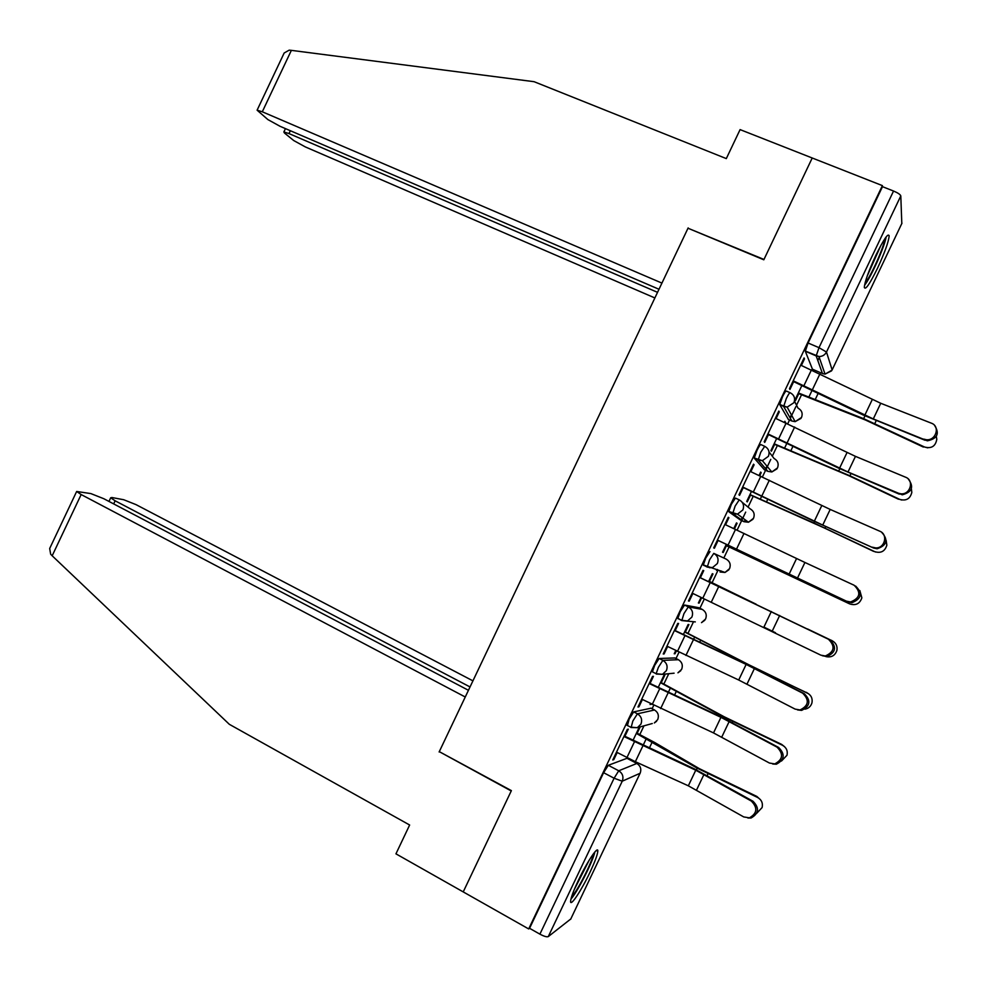 <?xml version="1.0" encoding="UTF-8"?>
<svg xmlns="http://www.w3.org/2000/svg" width="987" height="987" viewBox="0 0 987 987"><rect width="100%" height="100%" fill="white"/><g stroke="black" fill="none" stroke-linecap="round" stroke-linejoin="round"><path stroke-width="1.48" d="M651.05 708.197L633.703 711.898L629.138 719.067L627.461 725.519M674.898 657.959L659.119 658.489L654.665 665.411L652.395 671.826L653.012 672.147M698.747 607.696L684.546 605.043L680.203 611.73L677.859 618.393L681.696 620.552M709.986 551.585L705.767 558.025L703.324 564.946L707.235 567.106L709.554 559.839L713.774 553.374L726.161 559.098L713.774 553.374C717.734 555.78 718.943 559.16 717.376 563.515L712.54 567.574L707.235 567.106M739.177 499.829L735.438 498.102L731.33 504.308L728.801 511.488L732.712 513.585L735.142 506.072L739.238 499.854C743.236 502.21 744.445 505.566 742.878 509.934L737.486 514.141L732.712 513.585L743.964 521.691L748.454 522.234L753.537 518.274C755.006 514.178 753.858 511.019 750.108 508.798L742.187 502.284M764.58 446.26L760.903 444.594C760.274 444.446 758.929 446.432 756.906 450.565L754.29 458.017L758.189 460.041L760.73 452.293L764.715 446.309C768.725 448.629 769.959 451.96 768.392 456.327L762.359 460.67L758.189 460.041L767.911 471.367L771.846 471.971L777.522 467.887C778.99 463.791 777.83 460.645 774.055 458.462L769.033 451.935M790.007 392.666L786.38 391.062C785.812 390.778 784.517 392.678 782.481 396.799L779.779 404.534L783.666 406.484L786.331 398.489C788.366 394.368 789.649 392.456 790.205 392.752C794.239 395.022 795.485 398.329 793.918 402.696L787.157 407.137L783.666 406.484L791.87 421.03L795.152 421.646L801.518 417.476C802.986 413.38 801.814 410.271 798.014 408.124L794.461 401.129M877.492 268.267C884.697 252.709 888.584 241.914 889.164 235.881C888.238 232.722 883.846 239.101 876 255.016C868.733 270.734 864.846 281.529 864.316 287.377C865.315 290.462 869.707 284.096 877.492 268.267M589.942 872.372C594.89 861.848 597.517 854.779 597.814 851.176C598.307 845.119 587.179 861.651 578.468 880.145C573.509 890.718 570.881 897.775 570.597 901.316C570.19 907.411 581.491 890.348 589.942 872.372M639.81 734.575L643.968 725.84M652.111 708.74L653.752 705.273M663.893 683.966L668.779 673.714M676.009 658.514L679.031 652.16M687.988 633.346L693.54 621.687M699.919 608.263L704.323 599.01M712.096 582.7L717.709 570.893M723.841 558L729.097 546.971M737.092 530.167L741.644 520.605M741.842 520.174L745.678 512.117M748.06 507.108L753.217 496.288M762.408 476.968L765.579 470.305M766.085 469.244L770.785 459.362M772.303 456.179L777.337 445.593M787.737 423.756L789.526 419.993M790.328 418.291L795.917 406.57M796.546 405.225L801.481 394.874M813.066 370.52L813.485 369.644M817.816 360.539L819.728 356.541M570.794 918.959L548.266 936.614C546.847 937.181 544.047 936.355 539.901 934.146L529.563 928.311L603.612 772.698L608.3 765.295L626.992 758.3L637.059 763.568M468.443 690.295L103.808 498.719L90.853 493.586L76.653 491.477L81.156 494.549L52.175 555.78L229.329 724.31L409.642 825.009L395.947 853.841L528.687 928.94L882.39 185.618L812.215 157.994L763.975 259.445L688.445 228.416M439.696 751.872L511.229 790.969L463.224 891.903L511.389 790.624L439.289 751.65L688.001 228.231L763.815 259.791L812.215 157.994L740.09 129.605L726.309 158.599L534.103 81.699L291.375 50.362L262.295 111.79L257.101 110.186L267.872 119.575L280.086 126.311L658.995 289.265M529.563 928.311L528.687 928.94M812.437 369.187L805.318 351.249L816.175 355.912L819 347.671L893.543 191.034C897.899 192.872 900.317 194.501 900.798 195.907L901.81 223.543M893.543 191.034L882.477 186.666L882.39 185.618M801.37 365.449L804.479 358.91L804.084 357.936L789.501 388.594L789.933 389.47L793.671 381.624M785.035 422.547L784.653 421.708M785.294 421.992L784.862 421.264L784.394 422.263M776.09 418.574L779.274 411.875L778.57 411.554M779.274 411.875L778.805 411.073L764.222 441.72L764.74 442.41L768.466 434.588M776.757 438.302L770.909 450.59L771.39 451.219L774.647 444.384M759.719 475.746L761.187 472.662L760.545 472.366M761.187 472.662L760.669 472.094L759.077 475.45M750.823 471.675L754.093 464.803L753.389 464.495M754.093 464.803L753.525 464.186L738.955 494.82L739.559 495.338L743.273 487.516M751.526 491.316L746.715 501.421L747.27 501.889L750.527 495.055M734.414 528.909L737.079 523.32L736.438 523.011M737.079 523.32L736.487 522.913L733.773 528.613M725.556 524.763L728.912 517.719L728.209 517.398M728.912 517.719L728.27 517.287L713.7 547.896L714.391 548.241L718.092 540.432M726.309 544.318L722.546 552.214L723.175 552.523L726.42 545.712M709.431 581.417L712.984 573.94L712.318 573.706L708.53 581.676M700.351 577.74L703.743 570.609L703.015 570.35L688.445 600.96L689.222 601.12L688.531 600.775M701.029 597.419L698.377 602.995L699.08 603.143L698.451 602.835M685.336 632.038L688.901 624.561L688.149 624.475L683.325 634.629M675.182 630.619L678.575 623.476L677.773 623.402L663.215 653.986L664.066 653.974L663.387 653.628M675.75 650.532L674.22 653.764L675.009 653.752L674.368 653.431M661.253 682.634L664.819 675.145L664.004 675.231L658.132 687.569M650.038 683.473L653.431 676.329L652.543 676.416L637.984 707L638.934 706.803L638.244 706.458M650.495 703.62L650.063 704.508L650.927 704.323L650.31 704.002M624.894 736.302L628.3 729.159L627.313 729.418L612.767 759.99L613.803 759.62L613.112 759.262M678.76 618.837L678.032 618.75M710.06 567.833L707.099 566.698M706.421 566.427L703.472 565.292M740.435 520.05L728.912 511.821M764.419 469.787L754.376 458.313M788.428 419.5L779.841 404.793M804.479 358.91L803.776 358.614M637.183 733.218L640.193 726.901M675.009 653.752L676.391 650.84M699.08 603.143L701.658 597.727M795.51 400.549L798.767 393.69M801.999 385.263L795.103 399.747M716.463 570.301L717.401 569.474M741.052 519.594L742.335 517.719M765.542 468.615L766.985 466.172M789.945 417.612L791.438 414.898M882.477 186.666L808.082 343.007L805.318 351.249M689.222 601.12L692.862 593.458M664.066 653.974L667.631 646.497M638.934 706.803L642.401 699.499M639.292 727.148L632.951 740.484M613.803 759.62L617.196 752.489M923.783 439.116L926.127 439.684C935.836 441.127 940.549 426.273 931.37 423.176L880.737 403.276L873.285 418.932L927.373 440.831C937.342 438.721 939.772 433.626 934.652 425.533M792.968 381.315L863.243 415.033L925.016 440.251M793.215 380.809L873.285 418.932M800.667 365.141L880.737 403.276M927.78 447.839L924.56 447.025C931.444 448.863 935.528 446.284 936.799 439.289L936.305 436.427M798.347 392.937L863.65 418.673L924.56 447.025M798.125 393.406L865.5 420.03L923.338 447.049M898.022 493.155L900.971 493.821C910.384 494.734 914.394 480.373 905.622 477.227L855.458 456.364L848.006 472.008L902.266 494.82C912.173 492.081 914.172 486.801 908.262 478.991M767.763 434.268L838.074 467.9L899.33 494.166M767.935 433.922L848.006 472.008M775.387 418.254L855.458 456.364M872.286 547.18L875.79 547.921C884.87 548.353 888.275 534.448 879.873 531.253L830.19 509.428L822.739 525.072L873.655 548.044L877.147 548.772C886.968 545.367 888.51 539.914 881.786 532.425M742.582 487.196L812.906 520.729L873.655 548.044M742.668 487.01L822.739 525.072M750.12 471.354L830.19 509.428M688.161 227.898L661.932 283.096L262.295 111.79M282.874 55.716L284.17 52.99L289.166 50.164L291.375 50.362M290.351 130.716L288.994 133.578L283.861 131.962L284.503 133.06L293.768 140.573L305.39 146.952L654.874 297.951M288.994 133.578L657.539 292.337M52.175 555.78L50.645 554.176L49.683 548.488L50.979 545.737M472.933 680.857L136.021 504.628L123.72 499.73L111.963 497.534L110.692 497.781L115.146 500.804L113.678 503.901M470.034 686.952L115.146 500.804M439.129 751.983L465.259 696.995L81.156 494.549M884.722 238.94C884.488 246.022 870.189 278.001 865.068 282.911M867.228 276.002L880.959 245.269M864.538 285.268C870.694 277.915 884.784 246.442 886.141 236.917M593.36 853.866C592.743 860.935 576.976 892.026 571.621 896.677M574.187 889.756L589.338 859.911M570.955 899.058C577.469 892.001 593.002 861.367 594.853 851.978M901.748 500.039L899.626 499.348C906.091 501.211 910.162 498.879 911.828 492.39L911.371 488.799M774.153 443.768L849.93 475.796L899.626 499.348M774.005 444.088L848.931 475.734L898.478 499.225M875.642 552.029L874.704 551.659C880.885 553.51 884.932 551.363 886.844 545.206L886.153 540.382M749.972 494.586L813.954 523.024L874.704 551.659M749.886 494.758L824.108 527.872L873.631 551.375M846.562 601.182L850.572 601.971C860.17 598.023 861.355 592.459 854.137 585.254L804.923 562.467L797.484 578.098L847.993 601.897L852.003 602.687C861.577 598.751 862.761 593.199 855.569 586.019M717.401 540.111L847.993 601.897M717.413 540.074L797.484 578.098M724.865 524.43L804.923 562.467M692.171 593.125L820.839 655.158L825.329 655.985C834.434 651.864 835.471 646.288 828.426 639.243L829.907 639.86C836.939 646.892 835.915 652.456 826.822 656.565L822.344 655.726M699.66 577.407L829.907 639.86M699.623 577.481L828.426 639.243M666.941 646.152L738.708 680.018L795.127 709.11L800.05 709.961C808.698 705.705 809.587 700.116 802.715 693.207L804.269 693.676C811.129 700.573 810.241 706.149 801.617 710.393L797.545 709.924M674.491 630.274L744.901 663.535L804.269 693.676M674.38 630.52L746.135 664.424L802.715 693.207M849.227 603.686L849.795 603.933C855.778 605.796 859.8 603.76 861.861 597.851L859.825 590.522M725.79 545.379L849.795 603.933M725.778 545.404L848.795 603.501M807.625 629.003L832.374 640.859M825.885 656.589C831.362 657.724 835.039 655.664 836.902 650.396C837.568 646.115 836.014 642.907 832.226 640.785L831.288 640.242M708.752 581.183L750.219 601.404M708.789 581.109L756.141 604.204M764.357 627.313L775.498 632.729M815.755 632.963L832.226 640.785M684.707 631.729L748.936 664.806L808.587 693.762M804.948 709.172C808.55 708.456 810.882 706.347 811.956 702.843C812.733 698.488 811.203 695.218 807.341 693.034L806.465 692.331M684.596 631.951L757.708 669.445L807.341 693.034M641.723 699.154L713.515 732.922L769.428 763.037L774.746 763.913C782.962 759.534 783.727 753.932 777.016 747.134L778.632 747.467C785.331 754.253 784.579 759.83 776.374 764.209L772.759 764.024M649.347 683.127L719.782 716.291L778.632 747.467M649.162 683.522L720.942 717.327L777.016 747.134M660.624 682.313L724.187 716.772L781.655 744.395L784.628 746.74M781.47 761.051L787.021 755.228C787.897 750.811 786.368 747.492 782.457 745.259L781.655 744.395M660.451 682.683L722.003 716.106L782.457 745.259M616.505 752.131L635.357 761.693L688.334 785.812L743.754 816.94L749.404 817.841C757.226 813.35 757.868 807.761 751.317 801.049L753.007 801.247C759.546 807.934 758.917 813.51 751.095 817.989L747.912 818.013M624.203 735.957L694.675 769.021L753.007 801.247M623.944 736.512L695.761 770.218L751.317 801.049M636.553 732.897L654.591 742.446L699.462 768.713L756.856 796.447L760.471 799.704M756.844 813.165L762.112 807.563C763.062 803.097 761.545 799.729 757.572 797.459L756.856 796.447M636.319 733.403L697.217 768.17L757.572 797.459M631.137 727.444L632.864 720.979L637.429 713.811L654.554 709.986M633.703 711.898L637.429 713.811C641.34 716.328 642.5 719.77 640.933 724.15L637.355 727.69L630.903 727.505M656.713 674.022L656.133 673.714L658.415 667.298L662.857 660.352L678.414 659.711M659.119 658.489L662.857 660.352C666.793 662.832 667.977 666.262 666.41 670.629L662.462 674.343L656.343 674.059M695.317 621.896L681.783 620.589L683.979 613.581L688.309 606.882L702.288 609.411M684.546 605.043L688.309 606.882C692.257 609.312 693.454 612.717 691.887 617.085L687.532 620.971L681.61 620.243L677.859 618.393M608.3 765.295L618.738 770.785L636.849 763.457C640.526 765.863 641.624 769.12 640.156 773.24L622.242 781.198L548.266 936.614M570.622 919.316L640.23 772.957M812.215 369.101L822.442 373.518L816.175 355.912L818.951 356.541L825.046 374.122L822.64 373.604M900.798 195.907L826.489 352.051L832.127 369.915L901.97 223.185M650.877 708.111L654.393 709.9C658.082 712.269 659.18 715.501 657.712 719.609L654.344 722.953L656.614 721.263M674.775 657.897L678.303 659.649C682.005 661.981 683.127 665.201 681.659 669.309L677.946 672.801L680.783 670.704M698.685 607.659L702.226 609.386C705.952 611.681 707.074 614.876 705.606 618.985L701.51 622.637L704.866 620.206M740.398 520.026L743.964 521.691L745.481 520.038M764.32 469.738L768.009 471.416M788.268 419.426L792.03 421.091M721.127 570.93L720.029 571.991L725.013 572.448L729.566 568.635C731.034 564.539 729.899 561.356 726.161 559.098M674.096 673.183L662.462 674.343L656.133 673.714L652.395 671.826M652.284 723.52L637.355 727.69L630.656 727.172L626.93 725.248M808.082 343.007L819 347.671L826.489 352.051C824.885 355.012 822.381 356.517 818.951 356.541L805.281 351.039M603.612 772.698L614.099 778.225L618.738 770.785C622.637 773.352 623.809 776.818 622.242 781.198L614.099 778.225L539.901 934.146M832.029 370.113L825.046 374.122L831.597 370.841M811.474 369.817L804.01 385.51M872.274 399.538L864.834 415.169M820 373.752L812.523 389.458M808.686 397.465L812.252 389.976M874.852 423.485L876.16 420.721M863.65 418.673L864.97 415.872M814.978 400.056L818.359 392.974M786.145 423.041L778.681 438.734M847.031 452.552L839.579 468.183M794.646 427.001L787.182 442.707M760.829 476.252L753.365 491.933M821.789 505.554L814.349 521.185M769.317 480.237L761.853 495.93M784.443 448.394L786.984 443.052M849.93 475.796L850.942 473.698M838.79 470.861L839.801 468.726M790.686 451.096L793.104 446.025M760.212 499.311L761.73 496.116M825.033 528.094L825.724 526.639M813.954 523.024L814.645 521.555M766.405 502.112L767.861 499.052M735.512 529.427L728.048 545.108M796.558 558.531L789.119 574.15M744.001 533.436L736.524 549.13M710.221 582.589L702.756 598.258M771.341 611.484L763.913 627.103M718.684 586.623L711.22 602.304M779.681 615.481L772.229 631.112M684.929 635.727L677.477 651.383M746.135 664.424L738.708 680.018M693.38 639.786L685.928 655.454M754.438 668.483L746.999 684.102M735.994 550.203L736.487 549.142M800.136 580.356L800.519 579.566M789.119 575.162L789.501 574.36M742.138 553.102L742.631 552.066M693.479 639.527L694.712 636.936M699.635 642.401L700.77 639.995M659.649 688.84L652.197 704.496M720.942 717.327L713.515 732.922M668.088 692.923L660.636 708.592M729.208 721.448L721.768 737.067M668.261 692.492L670.518 687.766M732.379 722.632L732.847 721.657M721.522 717.105L722.003 716.106M674.429 695.341L676.527 690.937M634.382 741.928L626.93 757.584M695.761 770.218L688.334 785.812M642.808 746.036L635.357 761.693M703.99 774.4L696.563 790.007M643.068 745.444L646.325 738.584M707.21 775.474L707.987 773.845M696.415 769.835L697.217 768.17M649.236 748.269L652.296 741.854M596.419 850.412L597.814 851.176M779.779 404.534L787.157 407.137L795.152 421.646L801 418.389M754.29 458.017L762.359 460.67L771.846 471.971L776.979 468.837M728.801 511.488L737.486 514.141L748.454 522.234L752.945 519.285M703.324 564.946L725.013 572.448L728.912 569.746M926.127 439.684L927.373 440.831M900.971 493.821L902.266 494.82M875.79 547.921L877.147 548.772M283.861 131.962L285.453 128.618M284.17 52.99L257.101 110.186M110.692 497.781L108.965 501.421M76.653 491.477L49.683 548.488M850.572 601.971L852.003 602.687M825.329 655.985L826.822 656.565M800.05 709.961L801.617 710.393M774.746 763.913L776.374 764.209M749.404 817.841L751.095 817.989"/></g></svg>
